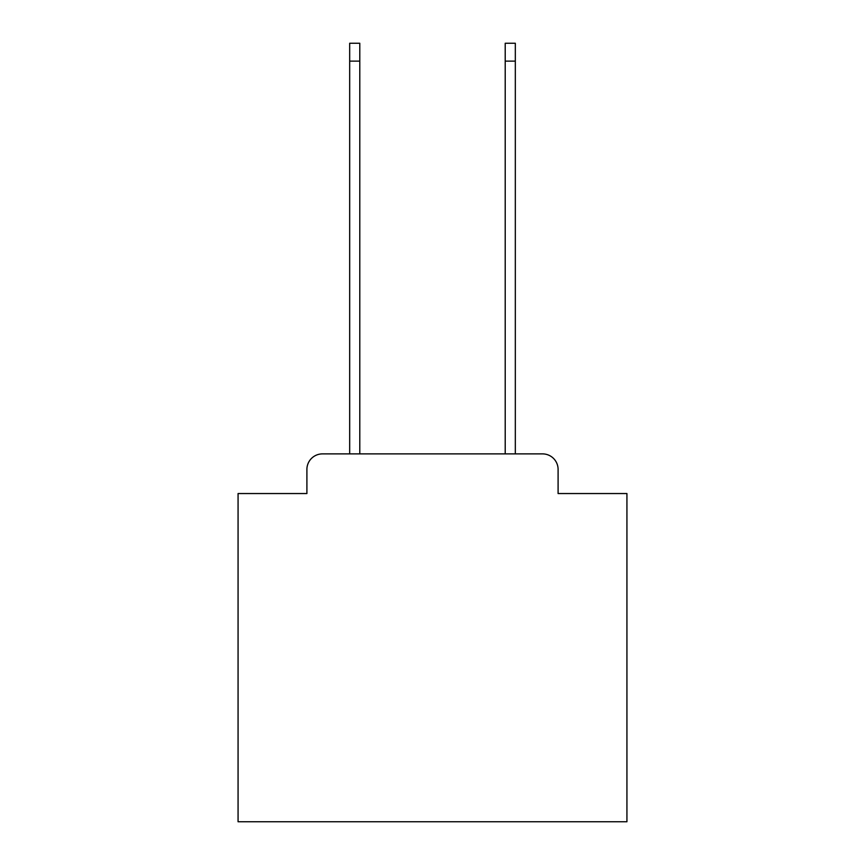 <?xml version="1.0" encoding="UTF-8"?>
<svg xmlns="http://www.w3.org/2000/svg" width="865" height="865" viewBox="0 0 865 865"><rect width="100%" height="100%" fill="white"/><g stroke="black" fill="none" stroke-linecap="round" stroke-linejoin="round"><path stroke-width="1.3" d="M306.902 469.446L306.902 493.547L306.902 469.446A15.559 15.559 0 0 1 322.45 453.887L349.676 453.887L349.676 43.25L359.786 43.25L359.786 453.887L505.214 453.887L505.214 43.25L515.324 43.25L515.324 453.887L542.55 453.887L322.45 453.887M558.098 493.547L558.098 469.446L558.098 493.547L626.93 493.547L626.93 821.75L238.07 821.75L238.07 493.547L306.902 493.547M558.098 469.446A15.559 15.559 0 0 0 542.55 453.887M349.676 61.134L359.786 61.134M515.324 61.134L505.214 61.134"/></g></svg>
